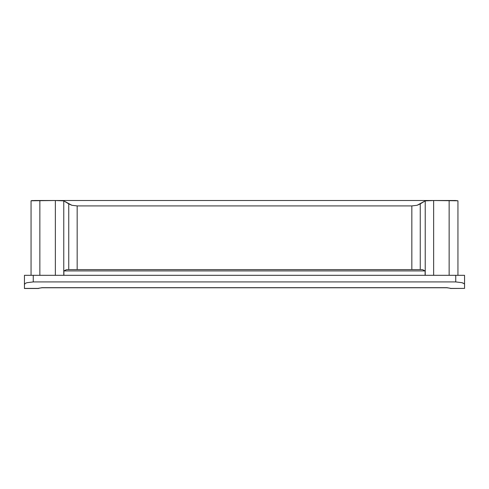 <?xml version="1.0" encoding="UTF-8"?>
<svg xmlns="http://www.w3.org/2000/svg" width="489" height="489" viewBox="0 0 489 489"><rect width="100%" height="100%" fill="white"/><g stroke="black" fill="none" stroke-linecap="round" stroke-linejoin="round"><path stroke-width="0.73" d="M449.739 288.174L446.946 287.673L42.054 287.673L38.111 288.406L24.45 288.498L24.45 284.561L24.45 288.406L38.111 288.406L42.054 287.673L446.946 287.673L450.889 288.406L464.55 288.406L464.55 284.561C464.55 283.834 463.688 283.21 461.971 282.697L455.748 281.921L33.252 281.921L27.029 282.697C25.312 283.21 24.45 283.834 24.45 284.561L24.45 275.319L33.252 275.319L33.252 281.921L455.748 281.921L455.748 275.319L33.252 275.319L464.55 275.319L455.748 275.319L455.748 281.921L461.971 282.697L463.878 283.553M464.55 284.561L464.55 275.319L464.55 288.406L450.442 288.486M77.164 269.598L411.836 269.598L411.836 205.912L77.164 205.912L77.164 269.598L66.596 269.598L63.888 270.918L63.888 275.319L63.888 270.918L425.112 270.918L63.888 270.918L66.596 269.598L77.164 269.598L77.164 205.912L411.836 205.912L417.117 205.288L425.228 200.863L433.645 200.521L457.949 200.783L457.949 275.319L457.949 200.783L455.369 200.508L449.146 200.521L449.146 275.319L449.146 200.521L433.645 200.521L433.645 275.319L433.645 200.521L425.228 200.863L425.228 275.319L425.228 200.863L420.253 203.889L420.253 269.598L77.164 269.598M31.051 200.783L31.051 275.319L31.051 200.783L55.355 200.521L63.772 200.863L71.871 205.282L77.164 205.912L71.871 205.282L68.747 203.889L68.747 269.598L68.747 203.889L63.772 200.863L63.772 275.319L63.772 200.863L55.355 200.521L55.355 275.319L55.355 200.521L31.687 200.576M425.112 275.319L425.112 270.918L422.404 269.598L420.253 269.598L420.253 203.889L417.117 205.288L411.836 205.912L411.836 269.598L422.404 269.598L425.112 270.918L425.112 275.319M39.853 275.319L39.853 200.521L39.853 275.319M27.005 282.703L33.252 281.921L33.252 275.319L24.45 275.319L24.45 284.561L25.122 283.553M38.558 288.486L39.261 288.174M38.49 288.498L38.111 288.492L38.49 288.498M24.45 288.492L38.111 288.492M451.219 200.502L34.536 200.502M39.303 288.143L42.054 287.764L446.946 287.764L449.697 288.143M24.45 288.498L38.393 288.498"/></g></svg>
